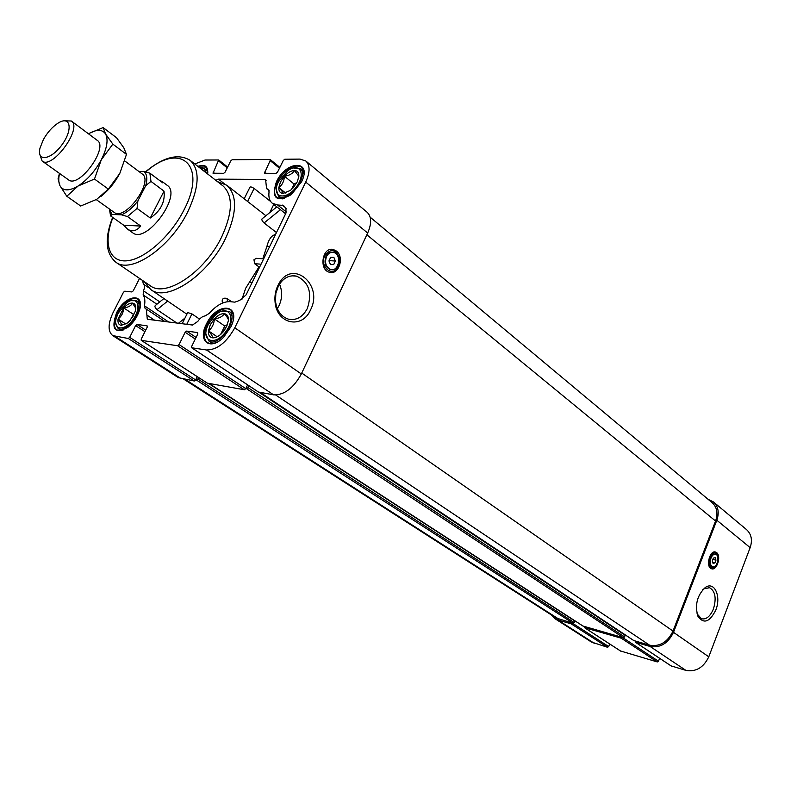 <?xml version="1.0" encoding="UTF-8"?>
<svg xmlns="http://www.w3.org/2000/svg" width="791" height="791" viewBox="0 0 791 791"><rect width="100%" height="100%" fill="white"/><g stroke="black" fill="none" stroke-linecap="round" stroke-linejoin="round"><path stroke-width="1.19" d="M178.509 323.252L184.956 318.101M269.731 212.621L273.765 204.404M144.417 281.734L150.695 289.516C166.901 302.597 208.033 275.347 225.514 238.506C237.102 213.046 237.537 195.298 226.819 185.252L217.485 181.633M263.65 258.845L256.393 258.341L253.951 259.725L254.672 263.71L258.983 266.923L245.694 288.231L241.967 299.255M275.505 234.541C271.61 235.283 268.742 239.238 266.903 246.406L262.79 258.786M276.474 232.544L264.085 222.953L280.459 209.694M276.84 206.846L262.078 218.83C261.465 219.611 262.128 220.986 264.085 222.953M199.579 319.119L191.936 313.889L187.704 312.574L182.157 323.727M231.664 301.816L227.017 298.523C223.932 297.624 222.311 298.454 222.152 301.005L222.508 303.052M156.905 304.228L143.161 294.934C144.852 297.505 145.277 301.124 144.446 305.801L145.149 308.589L146.315 309.103L147.274 319.099L147.966 319.346L192.49 325.042L197.79 321.413C200.074 318.081 202.526 316.252 205.136 315.916L209.2 313.394C216.418 305.286 223.408 301.381 230.171 301.658L234.858 302.152L237.834 301.104L240.909 299.631L246.11 294.845L285.947 213.105L285.947 208.34L283.475 205.482L277.522 204.968L272.233 203.198C269.444 200.855 268.386 197.068 269.059 191.837L268.396 189.425L266.567 188.594L265.628 179.794L264.491 179.428L218.484 179.152L215.775 180.299M176.917 323.054L157.033 309.676L167.652 301.084M163.915 298.533L155.263 305.563C154.512 306.433 155.105 307.808 157.033 309.676M270.71 201.567L254.109 188.436C251.864 186.973 250.46 186.587 249.897 187.289L244.182 198.788M711 558.08C712.256 555.203 713.798 553.927 715.637 554.283C720.265 555.401 717.081 568.531 712.602 566.791C710.239 565.387 709.705 562.49 711 558.08M713.373 558.11L712.286 560.928L713.047 563.36L714.896 562.965L715.974 560.147L715.212 557.714L713.373 558.11M326.505 256.541C328.225 253.298 330.569 251.934 333.515 252.428C341.979 254.04 339.062 271.975 330.737 269.513C325.882 267.2 324.478 262.879 326.505 256.541M330.668 257.342L328.957 260.941L330.46 264.58L333.664 264.619L335.364 261.03L333.871 257.391L330.668 257.342M715.015 551.96L717.575 555.183M715.074 566.89L711.425 568.709M716.606 552.612C721.53 555.994 716.883 570.894 711.554 568.759C705.404 567.246 709.656 549.765 715.598 552.078L716.606 552.612M331.834 249.363L335.592 250.955L339.359 257.382L339.695 261.376L338.944 265.321L336.818 269.217L333.861 271.649L330.45 272.45M336.333 251.004C344.629 256.887 338.944 275.179 329.679 272.312C318.476 270.146 322.352 246.317 333.387 249.541L336.333 251.004M258.983 266.923L259.695 266.972M212.463 337.816C209.506 337.233 208.171 334.909 208.468 330.846C211.464 334.277 212.799 336.6 212.463 337.816C215.33 338.073 218.435 336.61 221.777 333.397L226.799 326.169L228.391 320.543C228.639 316.479 227.274 314.185 224.278 313.681C222.657 316.558 219.354 318.279 214.361 318.852C214.084 323.984 212.117 327.978 208.468 330.846L210.347 324.705L214.361 318.852C217.841 315.214 221.144 313.493 224.278 313.681C226.977 316.726 228.362 318.882 228.421 320.128M121.181 325.358C118.66 324.854 117.612 322.738 118.057 318.991C120.736 322.155 121.774 324.28 121.181 325.358L127.489 322.955L130.031 320.563L135.261 311.417L135.706 309.36C136.111 305.623 135.034 303.526 132.483 303.082C131.207 305.771 128.271 307.383 123.693 307.917C123.465 312.663 121.587 316.36 118.057 318.991L123.693 307.917C126.867 304.535 129.793 302.933 132.483 303.082L135.805 308.272M283.178 193.409C280.123 193.202 278.669 191.254 278.827 187.576C281.833 190.76 283.277 192.697 283.178 193.409L290.327 190.463L293.243 187.754L297.367 181.623L298.869 176.245L294.4 170.51C292.65 173.674 289.318 175.572 284.414 176.195C284.127 181.238 282.258 185.035 278.827 187.576L280.518 181.871L284.414 176.195C287.855 172.557 291.177 170.668 294.4 170.51C297.485 170.648 298.968 172.567 298.869 176.245M370.148 217.179L712.197 502.73C717.051 507.268 718.169 513.359 715.558 521.022L673.003 631.07C667.594 642.154 659.803 646.87 649.629 645.219L633.799 640.552M260.021 392.474L625.147 634.916L624.623 636.953L623.397 637.704L582.967 626.027M574.998 620.886L574.345 622.606L573.178 623.338L556.093 617.949L183.739 379.166M247.593 384.871L245.783 388.648L244.35 389.745L207.321 383.141M197.256 376.664L195.644 379.947L194.289 381.005L178.41 377.653L112.708 335.592C107.764 331.36 107.912 323.657 113.143 312.475L123.436 292.304L124.77 291.197L131.889 291.948L133.234 290.841L139.552 278.412M310.547 309.864C323.984 284.285 291.701 258.004 278.343 284.641C275.584 289.951 274.487 295.705 275.05 301.885C276.563 324.211 302.3 329.452 310.547 309.864M194.794 163.984L205.047 160.029L218.692 159.97L213.016 173.219L223.705 173.308L225.099 172.141L230.735 160.939L232.129 159.762L269.889 159.396L270.156 160.593L264.412 173.269L276.039 173.377L277.522 172.161L283.277 160.474L284.76 159.248L299.987 159.1L305.86 161.008L367.123 212.245C371.592 216.605 371.78 223.537 367.667 233.029L301.322 373.965C293.481 388.193 284.256 395.154 273.617 394.847L258.479 392.039M305.86 161.008C310.181 165.26 310.121 172.28 305.712 182.068L234.798 327.79C226.503 342.552 217.07 349.958 206.5 349.988L191.679 347.773L191.659 346.418L197.799 333.97L197.582 332.556L186.627 331.093L185.153 332.26L179.063 344.579L177.589 345.736L141.233 340.357L141.243 339.052L147.225 327.148L147.067 325.803L137.001 324.458L135.617 325.576L129.675 337.361L128.29 338.489L112.708 335.592M143.161 294.934L143.468 290.821C144.842 287.558 144.802 285.324 143.369 284.107L142.578 280.479M197.888 166.397C205.027 163.786 208.29 166.318 207.677 174M206.332 324.201C216.754 301.5 242.254 303.497 230.932 326.732L223.754 337.055C210.297 351.392 197.285 341.228 206.332 324.201M116.524 312.9C125.126 294.776 145.267 292.008 139.503 310.151C137.318 316.964 133.461 322.688 127.934 327.306C114.636 334.247 110.829 329.442 116.524 312.9M276.385 181.841C286.273 160.257 312.564 159.555 301.638 181.683L291.286 194.655C276.227 202.723 271.264 198.462 276.385 181.841M249.046 385.84L248.156 387.709L245.783 388.648L179.063 344.579M198.6 377.534L197.859 379.037L195.644 379.947L129.675 337.361M659.615 658.3L658.478 661.227L622.477 637.437L621.251 638.189L584.569 627.668L584.163 626.482M609.723 644.003L608.694 646.573L572.308 623.09L571.142 623.822L557.942 620.025L554.956 618.691L551.278 614.864M715.796 610.059C721.471 596.345 714.342 580.782 705.256 587.535C697.227 595.198 694.745 604.72 697.82 616.1C703.595 624.317 709.586 622.299 715.796 610.059M708.074 499.289L713.462 501.959C718.307 506.487 719.424 512.578 716.824 520.231L673.497 632.325C668.079 643.419 660.287 648.126 650.103 646.465L635.549 642.292L635.094 641.056M713.462 501.959L746.615 529.683C751.45 534.192 752.627 540.174 750.145 547.639L708.776 656.817C703.575 667.594 695.942 672.123 685.876 670.373L671.094 665.884M658.478 661.227L657.281 661.938L620.569 651.003M608.694 646.573L607.547 647.275L591.46 642.055L554.956 618.691M284.404 198.531L277.058 197.73C273.795 194.576 273.815 189.385 277.127 182.157C285.314 168.888 293.471 163.826 301.589 166.95L303.922 174.05M123.001 330.272L116.91 330.045C113.311 326.96 113.42 321.354 117.226 313.206C124.207 301.618 131.069 296.902 137.802 299.057L140.363 304.515M215.735 342.819L211.128 343.769L207.42 342.681C203.346 339.161 203.238 333.12 207.094 324.537C214.747 311.733 222.528 306.74 230.458 309.548L232.791 312.613L233.523 317.231M198.581 166.931L205.798 167.039L207.855 172.191M278.422 181.851L287.578 170.876C299.977 161.502 306.582 174.356 295.785 187.625C285.254 201.092 271.461 197.295 277.859 183.077L278.422 181.851M293.342 167.959L300.204 168.641C309.864 175.473 287.024 204.098 278.392 196L276.267 189.395M199.955 167.999C203.238 167.573 205.116 169.027 205.571 172.369M199.915 167.969L204.553 168.641L206.382 173.002M208.31 324.448L215.023 315.431C227.462 303.586 236.825 316.123 226.216 331.113C215.864 346.29 200.746 341.989 207.519 326.218L208.31 324.448M221.51 311.249L229.153 311.367C239.881 317.745 218.464 348.554 208.676 340.812L205.868 333.733M118.215 313.117L126.481 303.022C136.873 294.914 142.242 306.147 133.63 318.664C125.255 331.36 112.668 330.796 116.247 318.18L118.215 313.117M130.841 300.639L136.625 300.768C145.959 305.959 126.52 334.811 118.047 328.305L115.704 323.074M285.6 193.034L278.827 187.576M291.404 189.563L294.084 184.076L284.414 176.195M294.084 184.076L296.961 182.454M125.858 324.073L118.057 318.991M132.315 317.636L133.837 314.62L123.693 307.917M217.199 336.788L208.468 330.846M220.6 334.484L224.733 326.021L214.361 318.852M224.733 326.021L227.422 324.636M223.062 332.012L225.949 327.85M138.929 171.518L143.893 171.518L149.875 173.16L162.847 182.909L161.997 181.406L167.247 185.351C182.583 194.863 146.365 244.468 132.641 232.752L127.45 229.074C132.018 232.119 136.438 231.11 140.719 226.048L123.752 225.247L127.45 229.074M112.629 217.357C104.461 238.457 105.529 253.397 115.822 262.177L150.181 285.68C165.645 298.197 204.958 272.084 221.698 236.875C232.821 212.502 233.256 195.525 223.003 185.925L190.147 160.365C178.321 153.118 163.411 156.954 145.415 171.884M277.325 308.609L279.094 305.534C282.298 298.345 282.436 291.177 279.53 284.038M307.333 308.48C312.475 292.769 308.905 282.001 296.615 276.158C289.18 274.754 283.119 277.987 278.442 285.877L275.851 293.303L275.495 301.312C276.85 310.774 281.161 316.726 288.408 319.149C296.407 320.681 302.716 317.122 307.333 308.48M697.019 613.776L701.508 618.78C706.244 619.719 710.209 616.456 713.413 609.021C716.597 598.263 715.321 591.164 709.576 587.723L703.941 588.82L702.645 589.849M331.31 269.622L330.183 269.474C325.328 267.16 323.924 262.839 325.951 256.511C327.504 253.535 329.639 252.121 332.349 252.289M324.814 255.612C330.519 248.364 335.335 249.086 339.26 257.777L337.688 267.437C331.884 277.512 319.337 266.152 324.814 255.612M712.404 566.752L712.068 566.672C709.705 565.268 709.171 562.361 710.466 557.962C711.722 555.084 713.264 553.819 715.104 554.165L715.291 554.204M709.843 557.467C712.464 552.345 715.015 551.505 717.477 554.946C718.92 559.86 717.912 564.003 714.451 567.384C709.715 568.571 708.172 565.268 709.843 557.467M333.664 264.619L330.381 264.392M335.364 261.03L329.115 260.615M714.896 562.965L712.77 562.49M715.974 560.147L712.859 559.445M710.456 556.132L710.466 556.656M126.481 154.383L112.846 144.13L105.589 134.005L103.146 127.598L116.584 137.772L123.791 147.739L126.481 154.383L119.797 173.417C114.804 182.731 108.515 190.404 100.932 196.435M119.797 173.417L108.347 189.089L96.799 199.302L80.692 206.026L66.79 196.257L78.121 185.994L94.485 179.053L101.297 159.772L112.846 144.13M124.77 160.939L142.123 173.901C154.245 181.366 124.879 221.589 114.082 212.314L96.275 199.619M143.893 171.518C146.997 174.06 147.61 178.776 145.732 185.667L137.901 200.855C132.661 207.746 127.183 212.403 121.488 214.816L112.006 214.46L109.445 209.002M149.875 173.16L150.982 181.406L145.732 185.667M137.901 200.855L137.051 208.429L127.47 216.556L121.488 214.816M112.006 214.46L110.562 215.894L109.524 209.625M161.997 181.406L159.772 180.595M150.982 181.406L164.024 191.145L150.28 218.009C160.672 210.93 165.25 201.982 164.024 191.145M137.051 208.429L150.28 218.009M127.47 216.556L140.719 226.048M110.562 215.894L123.752 225.247M108.347 189.089L94.485 179.053M103.146 127.598L89.591 133.175M59.463 173.387L58.069 178.815L59.978 185.747L66.79 196.257M43.357 139.631C47.509 132.245 52.493 126.689 58.316 122.961C70.577 115.259 73.237 129.605 61.935 144.822C50.891 160.207 36.416 162.046 40.025 148.026L43.357 139.631M64.397 120.805L71.338 121.003C82.857 127.934 52.226 169.887 42.121 161.028L39.817 154.472M71.338 121.003L97.244 140.363C108.99 147.502 78.833 188.812 68.461 179.794L42.121 161.028M88.483 133.808C96.66 129.18 102.365 129.249 105.589 134.005C108.476 139.75 107.042 148.342 101.297 159.772C94.999 171.232 87.277 179.972 78.121 185.994C69.153 191.234 63.102 191.155 59.978 185.747C58.534 182.731 58.386 178.628 59.552 173.447M168.612 321.986L144.446 305.801M286.401 211.998L277.522 204.968M269.632 246.574L266.903 246.406M266.241 180.832L264.491 179.428M224.071 183.512L218.484 179.152M252.131 282.476L249.422 282.239M301.322 373.965L234.798 327.79M367.667 233.029L305.712 182.068M273.617 394.847L206.5 349.988M258.815 392.267L191.867 347.842M196.079 337.441L186.627 331.093M195.288 339.052L185.153 332.26M244.35 389.745L177.589 345.736M207.608 383.328L141.391 340.417M145.702 330.163L137.001 324.458M144.941 331.686L135.617 325.576M194.289 381.005L128.29 338.489M181.258 378.731L115.476 336.6M227.254 167.85L218.652 161.038M214.539 173.298L213.056 172.141M279.47 168.206L270.156 160.593M265.934 173.367L264.431 172.151M673.003 631.07L301.747 373.055M715.558 521.022L366.846 234.759M649.629 645.219L275.733 395.025M634.164 640.789L260.387 392.544M625.246 635.371L259.033 392.306M624.623 636.953L248.156 387.709M623.397 637.704L246.713 388.806M583.283 626.225L209.289 383.625M574.968 621.073L208.626 383.506M574.345 622.606L197.859 379.037M573.178 623.338L196.504 380.095M559.099 619.304L185.331 379.443M673.497 632.325L708.776 656.817M716.824 520.231L750.145 547.639M650.103 646.465L685.876 670.373M635.549 642.292L671.45 666.121M621.251 638.189L657.281 661.938M584.569 627.668L620.886 651.211M571.142 623.822L607.547 647.275M557.942 620.025L594.427 643.409M286.243 208.656L285.571 208.112M154.561 320.187L146.879 315.075M159.782 301.885L143.468 290.821M268.891 190.067L267.665 189.089M284.147 206.55L282.308 205.087M112.915 217.565C103.087 242.234 108.594 262.147 126.372 260.842C144.002 259.834 170.599 236.588 183.957 209.971C207.845 164.686 180.051 141.253 145.801 171.983M115.822 262.177C130.911 274.477 170.5 247.425 187.843 211.642C199.372 186.894 200.143 169.798 190.147 160.365M261.05 264.184L254.672 263.71M227.571 301.678L227.017 298.523M254.109 188.436L247.642 201.487M191.936 313.889L186.775 324.31M265.895 215.725L226.819 185.252M186.884 314.205L150.695 289.516M285.62 213.788L272.233 203.198M333.387 249.541L332.645 249.501M258.617 392.188L191.679 347.773M207.44 383.269L141.233 340.357M227.65 167.069L218.692 159.97M279.866 167.405L270.176 159.485M633.967 640.7L260.279 392.524M625.147 634.916L260.071 392.484M583.115 626.146L209.19 383.605M635.351 642.203L671.262 666.032M584.401 627.589L620.717 651.131M278.392 196L282.13 198.986M300.204 168.641L303.882 171.696M204.553 168.641L207.796 171.172M208.676 340.812L212.858 343.64M229.153 311.367L233.286 314.264M118.047 328.305L121.676 330.648M136.625 300.768L140.205 303.161M164.854 321.512L146.315 309.103M148.154 287.38L143.369 284.107M269.049 190.582L266.567 188.594M286.391 208.873L285.007 207.776M292.126 275.802L296.615 276.158M275.495 301.312L275.05 301.885M278.442 285.877L278.343 284.641M708.805 587.535L709.576 587.723M697.286 614.419L697.82 616.1M703.941 588.82L705.256 587.535M330.737 269.513L330.183 269.474M337.688 267.437L337.619 268.109M712.602 566.791L712.068 566.672M717.477 554.946L717.2 554.184M714.451 567.384L713.848 567.997"/></g></svg>
